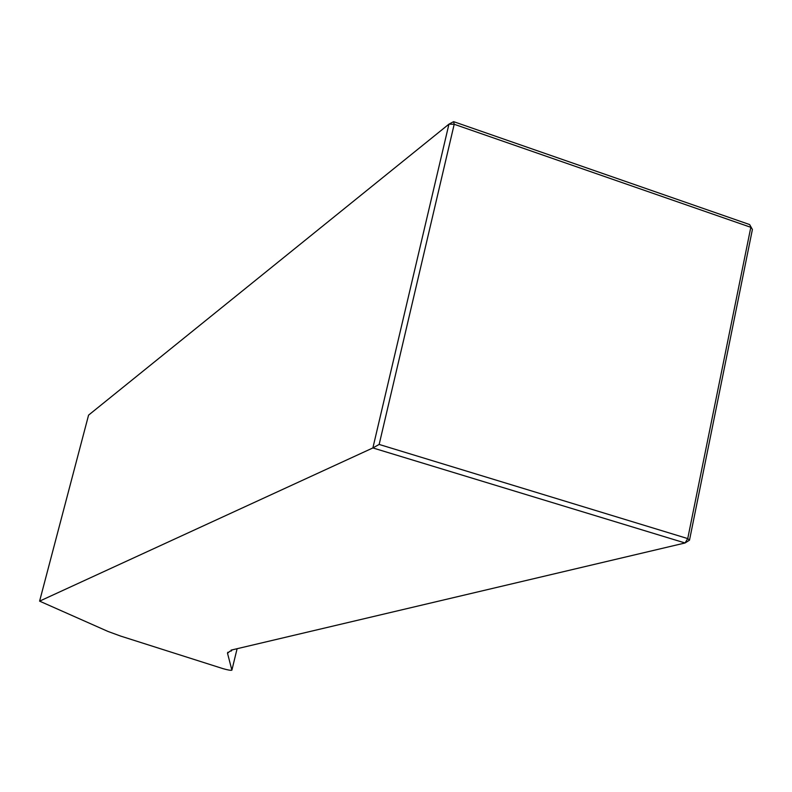 <?xml version="1.0" encoding="UTF-8"?>
<svg xmlns="http://www.w3.org/2000/svg" width="792" height="792" viewBox="0 0 792 792"><rect width="100%" height="100%" fill="white"/><g stroke="black" fill="none" stroke-linecap="round" stroke-linejoin="round"><path stroke-width="1.19" d="M231.888 670.151L227.522 653.291L229.819 651.291L231.383 650.925L231.066 650.133L685.06 542.975L372.883 447.935L39.6 601.138L107.999 631.452L120.641 636.085L223.077 668.666C227.987 670.062 230.927 670.557 231.888 670.151L237.105 648.707M379.16 444.441L372.883 447.935L448.945 124.146L454.202 124.275L379.16 444.441L687.733 538.59L750.816 227.314L454.202 124.275L453.618 121.651L448.945 124.146L88.575 415.127L39.6 601.138M685.06 542.975L689.505 540.154L687.733 538.59L685.06 542.975M453.618 121.651L749.648 224.572L752.4 229.492L689.505 540.154M231.383 650.925L232.066 649.895M749.648 224.572L752.4 229.492M227.522 653.291L227.769 652.252"/></g></svg>
